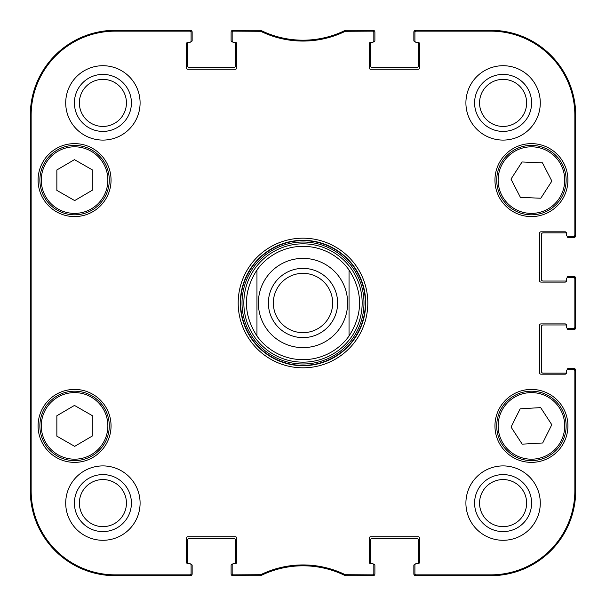 <?xml version="1.0" encoding="UTF-8"?>
<svg xmlns="http://www.w3.org/2000/svg" width="606" height="606" viewBox="0 0 606 606"><rect width="100%" height="100%" fill="white"/><g stroke="black" fill="none" stroke-linecap="round" stroke-linejoin="round"><path stroke-width="0.91" d="M260.072 31.148L260.269 30.3L233.583 30.3A1.417 1.417 -90 0 0 232.166 31.717L232.166 32.565A1.417 1.417 -90 0 1 233.583 31.148L260.694 31.292A96.475 96.475 0 0 0 345.306 31.292L372.417 31.148A1.417 1.417 -90 0 1 373.834 32.565L373.834 31.717A1.417 1.417 -90 0 0 372.417 30.3L345.731 30.3L345.109 30.444L345.731 30.3L345.928 31.148M235.355 42.344A1.417 1.417 0 0 1 236.772 43.761L236.772 67.842A1.417 1.417 0 0 1 235.355 69.258L187.898 69.258A1.417 1.417 0 0 1 186.481 67.842L186.481 43.761A1.417 1.417 0 0 1 187.898 42.344L189.67 42.344L187.898 42.344A1.417 1.417 0 0 0 187.595 42.375A1.06 1.06 0 0 0 187.542 42.693L187.542 65.713A1.773 1.773 0 0 0 189.314 67.486L233.939 67.486A1.773 1.773 0 0 0 235.711 65.713L235.711 42.693A1.06 1.06 0 0 0 235.658 42.375A1.417 1.417 0 0 0 235.355 42.344L233.583 42.344A1.417 1.417 0 0 1 232.166 40.928L232.166 32.565M187.898 563.656A1.417 1.417 0 0 1 186.481 562.239L186.481 538.158A1.417 1.417 0 0 1 187.898 536.742L235.355 536.742A1.417 1.417 0 0 1 236.772 538.158L236.772 562.239A1.417 1.417 0 0 1 235.355 563.656L233.583 563.656L235.355 563.656A1.417 1.417 0 0 0 235.658 563.625A1.06 1.06 0 0 0 235.711 563.307L235.711 540.287A1.773 1.773 0 0 0 233.939 538.514L189.314 538.514A1.773 1.773 0 0 0 187.542 540.287L187.542 563.307A1.06 1.06 0 0 0 187.595 563.625A1.417 1.417 0 0 0 187.898 563.656L189.67 563.656A1.417 1.417 0 0 1 191.087 565.072L191.087 573.435A1.417 1.417 90 0 1 189.67 574.852L115.299 574.852A84.151 84.151 0 0 1 31.148 490.701L31.148 115.299A84.151 84.151 0 0 1 115.299 31.148L189.67 31.148A1.417 1.417 -90 0 1 191.087 32.565L191.087 31.717A1.417 1.417 -90 0 0 189.67 30.3L115.299 30.3A84.999 84.999 0 0 0 30.3 115.299L30.3 490.701A84.999 84.999 0 0 0 115.299 575.7L189.67 575.7A1.417 1.417 90 0 0 191.087 574.283L191.087 573.435M260.694 574.708L260.891 575.556L260.269 575.7L260.891 575.556A95.619 95.619 0 0 1 345.109 575.556L345.731 575.7L345.109 575.556L345.306 574.708A96.475 96.475 0 0 0 260.694 574.708L233.583 574.852A1.417 1.417 90 0 1 232.166 573.435L232.166 574.283A1.417 1.417 90 0 0 233.583 575.7L260.269 575.7L260.072 574.852M370.645 563.656A1.417 1.417 0 0 1 369.228 562.239L369.228 538.158A1.417 1.417 0 0 1 370.645 536.742L418.102 536.742A1.417 1.417 0 0 1 419.519 538.158L419.519 562.239A1.417 1.417 0 0 1 418.102 563.656L416.33 563.656L418.102 563.656A1.417 1.417 0 0 0 418.405 563.625A1.06 1.06 0 0 0 418.458 563.307L418.458 540.287A1.773 1.773 0 0 0 416.686 538.514L372.061 538.514A1.773 1.773 0 0 0 370.289 540.287L370.289 563.307A1.06 1.06 0 0 0 370.342 563.625A1.417 1.417 0 0 0 370.645 563.656L372.417 563.656A1.417 1.417 0 0 1 373.834 565.072L373.834 573.435A1.417 1.417 90 0 1 372.417 574.852L345.306 574.708M566.489 372.766A1.417 1.417 0 0 1 565.072 374.182L540.991 374.182A1.417 1.417 0 0 1 539.575 372.766L539.575 325.308A1.417 1.417 0 0 1 540.991 323.892L565.072 323.892A1.417 1.417 0 0 1 566.489 325.308L566.489 327.081L566.489 325.308A1.417 1.417 0 0 0 566.458 325.005A1.06 1.06 0 0 0 566.14 324.96L543.12 324.96A1.773 1.773 0 0 0 541.347 326.725L541.347 371.349A1.773 1.773 0 0 0 543.12 373.122L566.14 373.122A1.06 1.06 0 0 0 566.458 373.076A1.417 1.417 0 0 0 566.489 372.766L566.489 371.001A1.417 1.417 0 0 1 567.905 369.584L573.435 369.584A1.417 1.417 0 0 1 574.852 371.001L574.852 490.701A84.151 84.151 0 0 1 490.701 574.852L416.33 574.852A1.417 1.417 90 0 1 414.913 573.435L414.913 574.283A1.417 1.417 90 0 0 416.33 575.7L490.701 575.7A84.999 84.999 0 0 0 575.7 490.701L575.7 371.001A1.417 1.417 0 0 0 574.283 369.584L573.435 369.584M566.489 280.692A1.417 1.417 0 0 1 565.072 282.108L540.991 282.108A1.417 1.417 0 0 1 539.575 280.692L539.575 233.234A1.417 1.417 0 0 1 540.991 231.818L565.072 231.818A1.417 1.417 0 0 1 566.489 233.234L566.489 234.999L566.489 233.234A1.417 1.417 0 0 0 566.458 232.924A1.06 1.06 0 0 0 566.14 232.878L543.12 232.878A1.773 1.773 0 0 0 541.347 234.651L541.347 279.275A1.773 1.773 0 0 0 543.12 281.04L566.14 281.04A1.06 1.06 0 0 0 566.458 280.995A1.417 1.417 0 0 0 566.489 280.692L566.489 278.919A1.417 1.417 0 0 1 567.905 277.503L573.435 277.503A1.417 1.417 0 0 1 574.852 278.919L574.852 327.081A1.417 1.417 -0 0 1 573.435 328.497L574.283 328.497A1.417 1.417 0 0 0 575.7 327.081L575.7 278.919A1.417 1.417 0 0 0 574.283 277.503L573.435 277.503M418.102 42.344A1.417 1.417 0 0 1 419.519 43.761L419.519 67.842A1.417 1.417 0 0 1 418.102 69.258L370.645 69.258A1.417 1.417 0 0 1 369.228 67.842L369.228 43.761A1.417 1.417 0 0 1 370.645 42.344L372.417 42.344L370.645 42.344A1.417 1.417 0 0 0 370.342 42.375A1.06 1.06 0 0 0 370.289 42.693L370.289 65.713A1.773 1.773 0 0 0 372.061 67.486L416.686 67.486A1.773 1.773 0 0 0 418.458 65.713L418.458 42.693A1.06 1.06 0 0 0 418.405 42.375A1.417 1.417 0 0 0 418.102 42.344L416.33 42.344A1.417 1.417 0 0 1 414.913 40.928L414.913 32.565A1.417 1.417 -90 0 1 416.33 31.148L490.701 31.148A84.151 84.151 0 0 1 574.852 115.299L574.852 234.999A1.417 1.417 -0 0 1 573.435 236.416L574.283 236.416A1.417 1.417 0 0 0 575.7 234.999L575.7 115.299A84.999 84.999 0 0 0 490.701 30.3L416.33 30.3A1.417 1.417 -90 0 0 414.913 31.717L414.913 32.565M92.279 415.625L92.279 436.032L74.674 446.357L56.858 436.153L56.858 415.746L74.462 405.422L92.279 415.625M111.049 425.889A36.481 36.481 0 0 1 56.328 457.485A36.481 36.481 0 0 1 56.328 394.301A36.481 36.481 0 0 1 111.049 425.889M540.658 407.618L551.801 424.715L542.696 442.978L522.205 444.16L511.055 427.071L520.16 408.808L540.658 407.618M533.432 460.545A34.709 34.709 0 0 0 560.436 406.838A34.709 34.709 0 0 0 500.42 410.3A34.709 34.709 0 0 0 533.432 460.545M58.024 208.994A33.292 33.292 0 0 0 107.86 179.997A33.292 33.292 0 0 0 57.828 151.333A33.292 33.292 0 0 0 58.024 208.994A33.292 33.292 0 0 1 57.828 151.333A33.292 33.292 0 0 1 107.86 179.997A33.292 33.292 0 0 1 58.024 208.994M533.348 459.128A33.292 33.292 0 0 0 559.255 407.611A33.292 33.292 0 0 0 501.692 410.936A33.292 33.292 0 0 0 533.348 459.128A33.292 33.292 0 0 1 501.692 410.936A33.292 33.292 0 0 1 559.255 407.611A33.292 33.292 0 0 1 533.348 459.128M111.049 180.111A36.481 36.481 0 0 1 56.328 211.699A36.481 36.481 0 0 1 56.328 148.515A36.481 36.481 0 0 1 111.049 180.111M567.905 425.889A36.481 36.481 0 0 1 513.191 457.485A36.481 36.481 0 0 1 513.191 394.301A36.481 36.481 0 0 1 567.905 425.889M414.913 573.435L414.913 565.072A1.417 1.417 0 0 1 416.33 563.656M573.435 328.497L567.905 328.497A1.417 1.417 0 0 1 566.489 327.081M573.435 236.416L567.905 236.416A1.417 1.417 0 0 1 566.489 234.999M373.834 32.565L373.834 40.928A1.417 1.417 0 0 1 372.417 42.344M191.087 32.565L191.087 40.928A1.417 1.417 0 0 1 189.67 42.344M232.166 573.435L232.166 565.072A1.417 1.417 0 0 1 233.583 563.656M238.188 303A64.812 64.812 0 0 0 335.406 359.131A64.812 64.812 0 0 0 335.406 246.869A64.812 64.812 0 0 0 238.188 303M140.092 503.101A37.186 37.186 0 0 1 84.31 535.303A37.186 37.186 0 0 1 84.31 470.892A37.186 37.186 0 0 1 140.092 503.101M540.287 503.101A37.186 37.186 0 0 1 484.505 535.303A37.186 37.186 0 0 1 484.505 470.892A37.186 37.186 0 0 1 540.287 503.101M540.287 102.899A37.186 37.186 0 0 1 484.505 135.108A37.186 37.186 0 0 1 484.505 70.697A37.186 37.186 0 0 1 540.287 102.899M140.092 102.899A37.186 37.186 0 0 1 84.31 135.108A37.186 37.186 0 0 1 84.31 70.697A37.186 37.186 0 0 1 140.092 102.899M567.905 180.111A36.481 36.481 0 0 1 513.191 211.699A36.481 36.481 0 0 1 513.191 148.515A36.481 36.481 0 0 1 567.905 180.111M501.851 195.39A33.292 33.292 0 0 0 559.452 198.079A33.292 33.292 0 0 0 532.985 146.857A33.292 33.292 0 0 0 501.851 195.39A33.292 33.292 0 0 1 532.985 146.857A33.292 33.292 0 0 1 559.452 198.079A33.292 33.292 0 0 1 501.851 195.39M57.32 456.007A34.709 34.709 0 0 0 109.277 425.776A34.709 34.709 0 0 0 57.115 395.892A34.709 34.709 0 0 0 57.32 456.007M92.279 169.847L92.279 190.254L74.674 200.578L56.858 190.375L56.858 169.968L74.462 159.643L92.279 169.847M57.32 210.221A34.709 34.709 0 0 0 109.277 179.99A34.709 34.709 0 0 0 57.115 150.114A34.709 34.709 0 0 0 57.32 210.221M551.877 181.096L540.794 198.238L520.41 197.359L510.987 179.118L522.061 161.976L542.453 162.862L551.877 181.096M500.594 196.041A34.709 34.709 0 0 0 560.648 198.844A34.709 34.709 0 0 0 533.053 145.44A34.709 34.709 0 0 0 500.594 196.041M303 243.832A59.168 59.168 0 0 0 251.763 332.58A59.168 59.168 0 0 0 354.237 332.58A59.168 59.168 0 0 0 303 243.832M349.041 336.035A56.669 56.669 0 0 1 256.959 336.035C242.923 314.014 242.923 291.986 256.959 269.965L256.959 336.035A56.669 56.669 0 0 0 349.041 336.035L349.041 269.965A56.669 56.669 0 0 0 303 246.331A56.669 56.669 0 0 1 349.041 269.965C363.077 291.986 363.077 314.014 349.041 336.035L349.041 269.965M345.306 31.292L345.109 30.444A95.619 95.619 0 0 1 260.891 30.444L260.694 31.292M345.928 574.852L345.731 575.7L372.417 575.7A1.417 1.417 90 0 0 373.834 574.283L373.834 573.435M30.573 225.084L30.573 175.505L30.883 225.084M30.573 430.495L30.573 380.916L30.883 430.495M30.368 303L30.694 339.845L30.989 289.577L30.694 266.223L30.368 303M74.402 102.899A28.497 28.497 0 0 0 117.155 127.586A28.497 28.497 0 0 0 117.155 78.219A28.497 28.497 0 0 0 74.402 102.899M79.363 102.899A23.543 23.543 0 0 1 114.67 82.514A23.543 23.543 0 0 1 114.67 123.291A23.543 23.543 0 0 1 79.363 102.899M74.402 503.101A28.497 28.497 0 0 0 117.155 527.781A28.497 28.497 0 0 0 117.155 478.414A28.497 28.497 0 0 0 74.402 503.101M79.363 503.101A23.543 23.543 0 0 1 114.67 482.709A23.543 23.543 0 0 1 114.67 523.486A23.543 23.543 0 0 1 79.363 503.101M474.596 503.101A28.497 28.497 0 0 0 517.35 527.781A28.497 28.497 0 0 0 517.35 478.414A28.497 28.497 0 0 0 474.596 503.101M479.558 503.101A23.543 23.543 0 0 1 514.865 482.709A23.543 23.543 0 0 1 514.865 523.486A23.543 23.543 0 0 1 479.558 503.101M474.596 102.899A28.497 28.497 0 0 0 517.35 127.586A28.497 28.497 0 0 0 517.35 78.219A28.497 28.497 0 0 0 474.596 102.899M479.558 102.899A23.543 23.543 0 0 1 514.865 82.514A23.543 23.543 0 0 1 514.865 123.291A23.543 23.543 0 0 1 479.558 102.899M240.317 303A62.683 62.683 0 0 1 334.345 248.71A62.683 62.683 0 0 1 334.345 357.29A62.683 62.683 0 0 1 240.317 303M332.664 303A29.664 29.664 0 0 1 288.168 328.687A29.664 29.664 0 0 1 288.168 277.313A29.664 29.664 0 0 1 332.664 303M337.625 303A34.625 34.625 0 0 0 285.691 273.018A34.625 34.625 0 0 0 285.691 332.982A34.625 34.625 0 0 0 337.625 303M256.959 336.035L256.959 269.965A56.669 56.669 0 0 1 303 246.331M190.898 564.368L191.087 564.368A1.06 1.06 0 0 1 192.147 565.428L192.147 573.927A1.773 1.773 0 0 1 190.375 575.7L115.299 575.7A84.999 84.999 0 0 1 30.3 490.701L30.3 115.299A84.999 84.999 0 0 1 115.299 30.3L190.375 30.3A1.773 1.773 0 0 1 192.147 32.073L192.147 40.572A1.06 1.06 0 0 1 191.087 41.632L190.898 41.632M232.356 41.632L232.166 41.632A1.06 1.06 0 0 1 231.106 40.572L231.106 32.073A1.773 1.773 0 0 1 232.878 30.3L259.02 30.3M261.557 30.77A7.083 7.083 0 0 1 262.057 30.982A95.619 95.619 0 0 0 343.943 30.982A7.083 7.083 0 0 1 344.443 30.77M346.98 30.3L373.122 30.3A1.773 1.773 0 0 1 374.894 32.073L374.894 40.572A1.06 1.06 0 0 1 373.834 41.632L373.644 41.632M415.102 41.632L414.913 41.632A1.06 1.06 0 0 1 413.853 40.572L413.853 32.073A1.773 1.773 0 0 1 415.625 30.3L490.701 30.3A84.999 84.999 0 0 1 575.7 115.299L575.7 235.711A1.773 1.773 0 0 1 573.927 237.484L568.261 237.484A1.06 1.06 0 0 1 567.201 236.416L567.201 236.226M567.201 277.692L567.201 277.503A1.06 1.06 0 0 1 568.261 276.442L573.927 276.442A1.773 1.773 0 0 1 575.7 278.207L575.7 327.793A1.773 1.773 0 0 1 573.927 329.558L568.261 329.558A1.06 1.06 0 0 1 567.201 328.497L567.201 328.308M567.201 369.774L567.201 369.584A1.06 1.06 0 0 1 568.261 368.516L573.927 368.516A1.773 1.773 0 0 1 575.7 370.289L575.7 490.701A84.999 84.999 0 0 1 490.701 575.7L415.625 575.7A1.773 1.773 0 0 1 413.853 573.927L413.853 565.428A1.06 1.06 0 0 1 414.913 564.368L415.102 564.368M373.644 564.368L373.834 564.368A1.06 1.06 0 0 1 374.894 565.428L374.894 573.927A1.773 1.773 0 0 1 373.122 575.7L346.988 575.7M344.413 575.215A7.083 7.083 0 0 1 343.95 575.018A95.619 95.619 0 0 0 262.05 575.018A7.083 7.083 0 0 1 261.587 575.215M259.012 575.7L232.878 575.7A1.773 1.773 0 0 1 231.106 573.927L231.106 565.428A1.06 1.06 0 0 1 232.166 564.368L232.356 564.368M58.024 454.78A33.292 33.292 0 0 1 57.828 397.119A33.292 33.292 0 0 1 107.86 425.776A33.292 33.292 0 0 1 58.024 454.78M303 240.627A62.373 62.373 0 0 0 248.983 334.186A62.373 62.373 0 0 0 357.017 334.186A62.373 62.373 0 0 0 303 240.627M303 242.021A60.979 60.979 0 0 0 250.187 333.489A60.979 60.979 0 0 0 355.813 333.489A60.979 60.979 0 0 0 303 242.021M30.3 115.299L31.148 115.299M30.3 490.701L31.148 490.701M233.583 31.148L233.583 30.3M372.417 30.3L372.417 31.148M233.583 575.7L233.583 574.852M189.67 574.852L189.67 575.7M372.417 574.852L372.417 575.7M416.33 575.7L416.33 574.852M574.852 371.001L575.7 371.001M575.7 490.701L574.852 490.701M575.7 327.081L574.852 327.081M575.7 234.999L574.852 234.999M575.7 115.299L574.852 115.299M574.852 278.919L575.7 278.919M416.33 31.148L416.33 30.3M189.67 30.3L189.67 31.148M115.299 30.3L115.299 31.148M490.701 575.7L490.701 574.852M490.701 30.3L490.701 31.148M115.299 575.7L115.299 574.852M303 258.376A44.624 44.624 0 0 1 347.624 303A44.624 44.624 0 0 1 303 347.624A44.624 44.624 0 0 1 258.376 303A44.624 44.624 0 0 1 303 258.376"/></g></svg>
